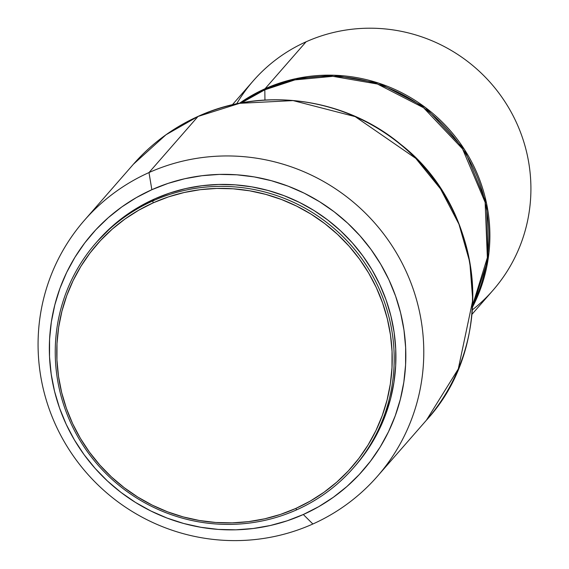 <?xml version="1.0" encoding="UTF-8"?>
<svg xmlns="http://www.w3.org/2000/svg" width="569" height="569" viewBox="0 0 569 569"><rect width="100%" height="100%" fill="white"/><g stroke="black" fill="none" stroke-linecap="round" stroke-linejoin="round"><path stroke-width="0.85" d="M152.712 200.964L153.232 202.827A169.185 165.792 41.1 0 1 376.329 287.63A169.185 165.792 41.1 0 1 295.752 508.466L296.726 509.803A170.956 167.528 -138.9 0 0 378.143 286.655A170.956 167.528 -138.9 0 0 152.712 200.964A170.956 167.528 41.1 0 1 359.572 255.716A170.956 167.528 41.1 0 1 353.449 467.874A170.956 167.528 41.1 0 1 296.726 509.803A170.956 167.528 41.1 0 1 89.874 455.051A170.956 167.528 41.1 0 1 95.99 242.885A170.956 167.528 41.1 0 1 152.712 200.964L154.412 199.015L152.712 200.964A170.956 167.528 -138.9 0 0 71.296 424.111A170.956 167.528 -138.9 0 0 296.726 509.803L295.752 508.466A169.185 165.792 41.1 0 1 72.654 423.663A169.185 165.792 41.1 0 1 153.232 202.827L152.712 200.964M353.449 467.874L355.148 465.933A170.956 167.528 -138.9 0 0 361.272 253.767A170.956 167.528 -138.9 0 0 154.412 199.015L139.725 206.497L125.87 215.395L112.982 225.616L97.576 241.078M148.993 172.563L151.852 189.705A179.797 176.191 41.1 0 1 388.94 279.827A179.797 176.191 41.1 0 1 303.313 514.518L312.865 523.999A194.534 190.636 -138.9 0 0 405.512 270.076A194.534 190.636 -138.9 0 0 148.993 172.563A194.534 190.636 41.1 0 1 384.374 234.869A194.534 190.636 41.1 0 1 377.411 476.289A194.534 190.636 41.1 0 1 312.865 523.999A194.534 190.636 41.1 0 1 77.484 461.694A194.534 190.636 41.1 0 1 84.447 220.267A194.534 190.636 41.1 0 1 148.993 172.563L198.012 116.46L148.993 172.563A194.534 190.636 -138.9 0 0 56.345 426.487A194.534 190.636 -138.9 0 0 312.865 523.999L303.313 514.518A179.797 176.191 41.1 0 1 66.224 424.389A179.797 176.191 41.1 0 1 151.852 189.705L148.993 172.563M198.339 116.318A11.793 2.141 65.9 0 0 198.161 116.353C263.12 86.403 345.034 97.768 400.711 144.362C484.66 209.456 497.27 343.491 426.437 420.192A194.534 190.636 -138.9 0 0 433.4 178.766A194.534 190.636 -138.9 0 0 198.012 116.46L239.663 103.323L293.078 100.592L355.205 116.631L415.797 158.402L440.541 188.908L458.948 224.179L469.788 262.089L472.768 300.219L458.294 368.947L426.437 420.192L377.411 476.289M198.161 116.353A11.793 2.141 65.9 0 0 198.012 116.46A11.793 2.141 -114.1 0 1 198.161 116.353C173.111 127.648 151.546 143.587 133.466 164.171L165.949 134.796L198.012 116.46A194.534 190.636 -138.9 0 0 133.466 164.171L84.447 220.267M472.69 305.091A158.587 155.408 -138.9 0 0 443.806 125.486A158.587 155.408 -138.9 0 0 264.82 89.817L264.948 100.044L264.82 89.817L294.941 79.888L332.893 76.331L377.411 84.013L423.564 107.74L462.547 148.9L485.137 202.315L487.356 257.643L472.59 305.29M472.59 306.947L488.088 259.329L486.587 203.624L464.432 149.476L425.406 107.505L378.869 83.188L333.868 75.229L295.482 78.742L265.054 88.75A11.793 2.141 65.9 0 0 264.82 89.817A11.793 2.141 -114.1 0 1 265.054 88.75A159.164 155.977 41.1 0 1 445.541 125.429A159.164 155.977 41.1 0 1 472.59 306.947M472.021 314.28L492.974 290.304A159.164 155.977 -138.9 0 0 498.672 92.775A159.164 155.977 -138.9 0 0 306.079 41.8L265.054 88.75L306.079 41.8A159.164 155.977 41.1 0 1 506.844 104.717A159.164 155.977 41.1 0 1 472.398 309.849M236.661 103.835A159.164 155.977 41.1 0 1 306.079 41.8A159.164 155.977 -138.9 0 0 253.269 80.826L232.316 104.81M239.506 103.259A159.164 155.977 41.1 0 1 265.054 88.75L239.506 103.259M241.334 102.911L264.82 89.817A158.587 155.408 -138.9 0 0 241.334 102.911M303.313 514.518L287.132 520.82L270.375 525.493L253.212 528.501L235.801 529.817L218.304 529.412L200.9 527.299L183.759 523.508L167.03 518.06L150.892 511.012L135.493 502.434L120.977 492.413L107.484 481.04L95.151 468.422L84.098 454.688L74.425 439.958L66.224 424.389L59.574 408.122L54.546 391.316L51.189 374.132L49.524 356.742L49.574 339.302L51.345 321.983L54.809 304.956L59.93 288.383L66.673 272.423L74.966 257.231L84.731 242.956L95.862 229.727L108.274 217.678L121.823 206.924L136.396 197.571L151.852 189.705L168.033 183.403L184.783 178.723L201.952 175.714L219.364 174.406L236.86 174.811L254.258 176.916L271.406 180.714L288.127 186.163L304.273 193.204L319.671 201.782L334.188 211.803L347.68 223.183L360.006 235.801L371.066 249.535L380.739 264.258L388.94 279.827L395.59 296.093L400.619 312.9L403.976 330.084L405.64 347.481L405.59 364.921L403.819 382.24L400.356 399.267L395.227 415.839L388.485 431.8L380.199 446.985L370.433 461.267L359.295 474.489L346.891 486.538L333.334 497.292L318.761 506.652L303.313 514.518M355.042 466.061L362.247 457.227L371.529 443.649L379.416 429.204L385.825 414.033L390.704 398.272L393.997 382.084L395.675 365.618L395.725 349.039L394.139 332.495L390.946 316.158L386.166 300.176L379.843 284.713L372.048 269.905L362.851 255.908L352.339 242.842L340.611 230.85L327.787 220.032L313.988 210.502L299.337 202.351L283.995 195.651L268.091 190.473L251.79 186.86L235.239 184.854L218.61 184.47L202.052 185.714L185.729 188.581L169.804 193.026L154.412 199.015A170.956 167.528 -138.9 0 0 97.69 240.943L95.99 242.885M295.752 508.466L280.524 514.397L264.763 518.8L248.61 521.631L232.223 522.861L215.765 522.484L199.385 520.5L183.254 516.929L167.514 511.801L152.328 505.172L137.833 497.1L124.177 487.669L111.481 476.964L99.881 465.093L89.475 452.17L80.371 438.315L72.654 423.663L66.402 408.357L61.665 392.539L58.507 376.372L56.943 360.006L56.992 343.591L58.65 327.296L61.914 311.279L66.737 295.681L73.081 280.666L80.883 266.37L90.066 252.935L100.549 240.488L112.221 229.151L124.974 219.029L138.687 210.231L153.232 202.827L168.452 196.895L184.221 192.493L200.373 189.662L216.761 188.431L233.219 188.808L249.592 190.793L265.73 194.37L281.463 199.491L296.655 206.12L311.143 214.193L324.807 223.624L337.495 234.328L349.103 246.199L359.508 259.123L368.612 272.978L376.329 287.63L382.581 302.943L387.311 318.754L390.476 334.921L392.041 351.293L391.991 367.702L390.327 383.997L387.069 400.021L382.247 415.612L375.903 430.633L368.1 444.93L358.911 458.365L348.434 470.805L336.756 482.142L324.003 492.263L310.29 501.069L295.752 508.466"/></g></svg>
